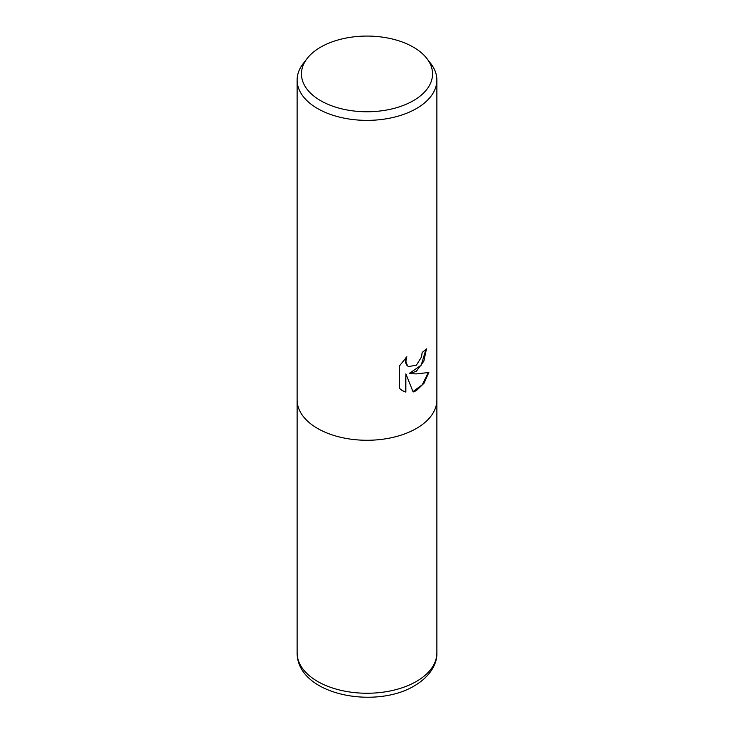 <?xml version="1.0" encoding="UTF-8"?>
<svg xmlns="http://www.w3.org/2000/svg" width="734" height="734" viewBox="0 0 734 734"><rect width="100%" height="100%" fill="white"/><g stroke="black" fill="none" stroke-linecap="round" stroke-linejoin="round"><path stroke-width="1.1" d="M416.407 371.193L409.71 373.707L416.407 373.89L428.858 372.487L423.995 383.24L416.407 390.598L413.123 391.984L405.874 373.9L405.874 392.139L402.507 390.772L399.498 388.396L399.498 365.89L406.847 356.788L405.856 361.256L407.443 365.706L408.563 366.596L416.407 365.147L421.463 357.082L422.197 352.403A69.877 40.342 0 0 0 426.445 348.87L423.876 361.1L416.407 371.193M426.839 58.463L430.785 63.564A69.877 40.342 180 0 1 436.877 80.034A69.877 40.342 180 0 1 416.407 108.559A69.877 40.342 180 0 1 340.264 117.302A69.877 40.342 180 0 1 297.123 80.034A69.877 40.342 180 0 1 303.215 63.564L307.161 58.463A65.546 37.847 180 0 1 320.648 47.16A65.546 37.847 180 0 1 426.839 58.463A65.546 37.847 180 0 1 413.352 100.677A65.546 37.847 180 0 1 329.832 105.09A65.546 37.847 180 0 1 307.161 58.463M416.407 428.454A69.877 40.342 180 0 0 436.877 399.929A69.877 40.342 180 0 1 416.407 428.454A69.877 40.342 180 0 1 340.264 437.198A69.877 40.342 180 0 1 297.123 399.929L297.123 80.034M425.986 349.292L421.197 365.174L409.26 373.45L409.71 373.707M412.985 391.635L422.279 384.754L428.261 372.633M402.287 390.635L405.425 391.883L405.874 373.9M408.343 366.459L406.994 365.449L405.572 362.679L405.966 357.669M436.877 400.094L436.877 652.911A69.877 40.342 180 0 1 416.407 681.436A69.877 40.342 180 0 1 340.264 690.18A69.877 40.342 180 0 1 297.123 652.911L297.123 400.094M436.877 399.929L436.877 80.034M436.877 652.911C437.299 662.875 431.069 676.014 414.426 685.822C374.927 709.705 297.252 694.878 297.123 652.911"/></g></svg>

